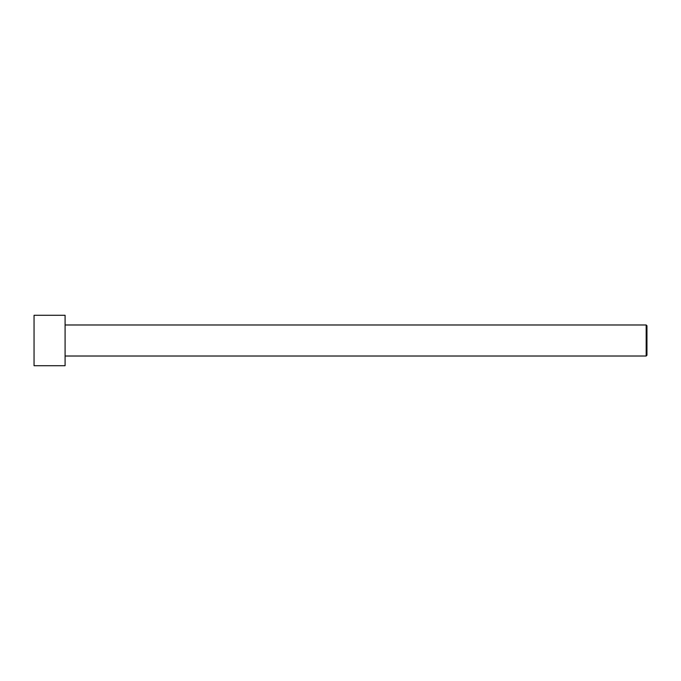 <?xml version="1.0" encoding="UTF-8"?>
<svg xmlns="http://www.w3.org/2000/svg" width="681" height="681" viewBox="0 0 681 681"><rect width="100%" height="100%" fill="white"/><g stroke="black" fill="none" stroke-linecap="round" stroke-linejoin="round"><path stroke-width="1.02" d="M646.95 355.244L646.95 325.756L646.175 324.982L646.175 356.018L646.95 355.244L646.175 356.018L646.175 324.982L65.087 324.982L646.175 324.982L646.95 325.756L646.95 355.244M65.087 356.018L646.175 356.018L65.087 356.018M65.087 365.714L65.087 315.286L34.05 315.286L34.05 365.714L65.087 365.714L34.05 365.714L34.05 315.286L65.087 315.286L65.087 365.714"/></g></svg>
